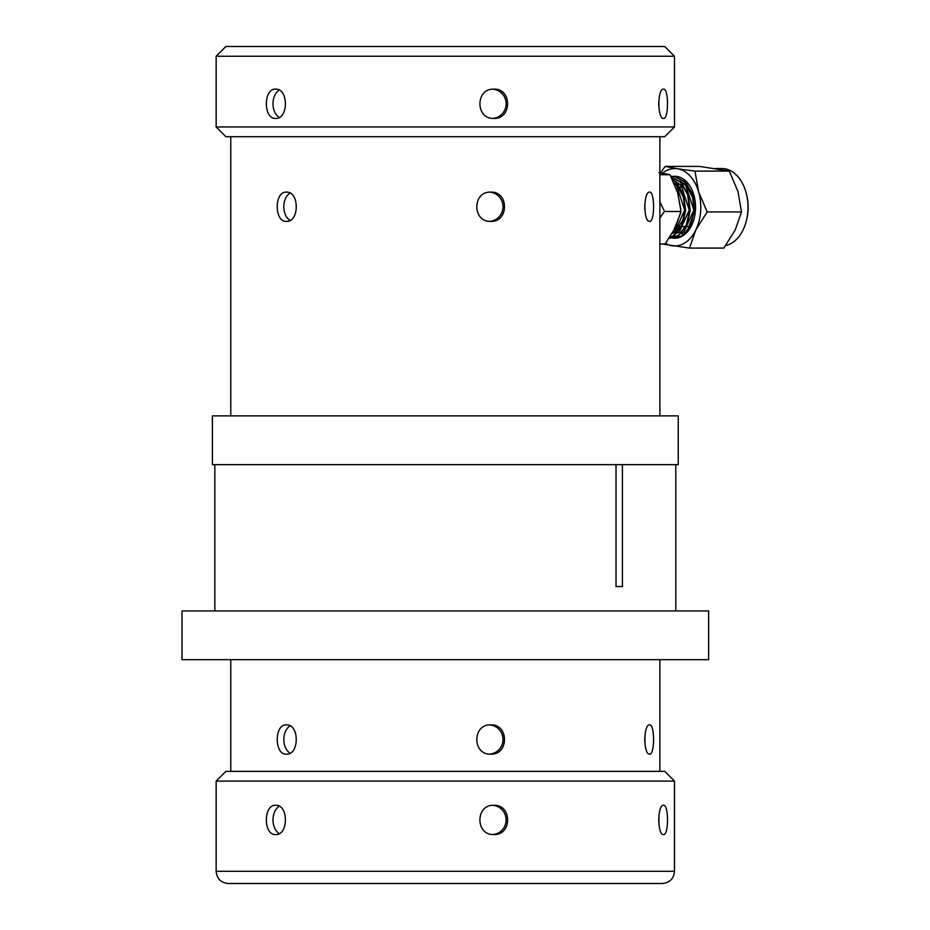 <?xml version="1.0" encoding="UTF-8"?>
<svg xmlns="http://www.w3.org/2000/svg" width="930" height="930" viewBox="0 0 930 930"><rect width="100%" height="100%" fill="white"/><g stroke="black" fill="none" stroke-linecap="round" stroke-linejoin="round"><path stroke-width="1.4" d="M644.037 610.929L708.625 610.929L708.625 659.684L182.001 659.684L182.001 610.929L644.037 610.929M616.02 464.64L616.02 586.539L622.426 586.539L622.426 464.64M659.87 201.822L664.508 211.482L680.992 211.482L675.343 227.745L665.09 244.009L659.87 244.009M664.508 211.482L659.87 218.015M680.992 211.482L677.807 193.103L670.019 174.724L659.87 174.724M670.019 174.724L658.882 172.608M680.202 187.163L681.376 185.698M673.122 231.954L680.574 213.261M669.705 237.51L673.599 235.546L681.597 225.467L685.073 210.506L683.015 194.672L675.866 182.21L672.297 179.199M669.251 238.185L678.179 235.546L686.177 225.467L689.665 210.506L687.607 194.672L680.446 182.21L671.018 176.642M672.611 238.057L674.622 238.208L682.771 235.546L690.769 225.467L694.245 210.506L692.187 194.672L685.038 182.21L674.599 176.456L670.867 176.351M675.819 176.328L674.913 176.421M682.074 234.186L684.91 233.825M687.293 182.524L684.561 181.187M693.257 198.602L686.305 185.465L679.97 181.187M672.227 233.5L675.366 231.861L684.096 217.864M684.085 198.602L677.133 185.465L673.971 182.815M680.83 209.285L677.482 192.045M672.402 233.198L674.796 231.861L684.678 210.075L676.563 185.465L674.238 183.396M676.947 233.221L679.377 231.861L689.269 210.075L681.155 185.465L675.843 181.606M681.527 233.221L683.969 231.861L693.85 210.075L685.736 185.465L680.423 181.606M688.095 183.466L685.015 181.606M685.387 182.582L684.085 183.477M683.806 183.698L682.934 184.442M682.585 184.744L681.795 185.535M681.504 185.837L680.272 187.29M686.689 232.616L694.826 210.506L692.757 194.672L685.608 182.21L675.168 176.456L670.902 176.421M670.321 238.208L678.761 235.546L686.747 225.467L690.234 210.506L688.177 194.672L681.016 182.21L670.96 176.514M669.554 237.731L674.169 235.546L682.167 225.467L685.654 210.506L683.585 194.672L676.436 182.21L672.041 178.665M665.52 243.428A38.7 26.005 -90 0 0 672.018 245.741A38.7 26.005 -90 0 0 695.791 230.012A38.7 26.005 -90 0 0 700.627 211.319A38.7 26.005 -90 0 0 698.523 191.534A38.7 26.005 -90 0 0 677.493 168.76L665.124 166.4L660.509 172.864M665.124 166.4L699.441 166.4L729.306 171.108L737.967 191.534L741.501 211.947L735.235 230.012L723.831 248.089L689.514 248.089L695.791 230.012L707.184 211.947L698.523 191.534L694.989 171.108L677.493 168.76A38.7 26.005 -90 0 0 662.404 173.189M674.622 238.208L674.762 238.208A30.969 20.809 -90 0 0 695.535 208.878A30.969 20.809 -90 0 0 676.947 176.456A30.969 20.809 -90 0 0 674.762 176.281A30.969 20.809 -90 0 0 673.843 176.316M694.989 171.108L729.306 171.108M662.451 244.009L689.514 248.089M745.593 190.987L745.837 191.766A36.851 24.761 90 0 1 747.999 211.122A36.851 24.761 90 0 1 745.837 222.723L745.593 223.502A38.7 26.005 -90 0 0 747.86 211.319A38.7 26.005 -90 0 0 745.593 190.987A38.7 26.005 -90 0 0 724.726 168.76A38.7 26.005 -90 0 0 721.994 168.539L715.542 168.539M707.184 211.947L741.501 211.947M725.702 245.555A38.7 26.005 -90 0 0 745.593 223.502M633.377 883.5L228.327 883.5C220.922 882.779 216.864 878.711 216.144 871.305L674.494 871.305C673.773 878.711 669.716 882.779 662.311 883.5L379.068 883.5M216.144 781.095L674.494 781.095L664.741 771.354L225.885 771.354L216.144 781.095L216.144 871.305M275.606 805.299C263.295 804.392 263.295 835.466 275.606 834.559C288.66 835.466 288.66 804.392 275.606 805.299M279.233 833.547A14.624 9.835 90 0 1 272.99 819.935A14.624 9.835 90 0 1 279.233 806.31M493.842 834.559C512.174 835.466 512.174 804.392 493.842 805.299C475.288 804.392 475.288 835.466 493.842 834.559M492.807 805.345A14.624 14.299 -90 0 1 492.807 834.524M663.555 834.559C668.833 835.466 668.833 804.392 663.555 805.299C657.312 804.392 657.312 835.466 663.555 834.559M658.696 817.947A14.624 4.464 -90 0 1 658.696 821.911M225.885 46.5L664.741 46.5L674.494 56.253L216.144 56.253L225.885 46.5M674.494 126.957L216.144 126.957L225.885 136.71L664.741 136.71L674.494 126.957L674.494 56.253M275.606 89.152C263.295 88.245 263.295 119.319 275.606 118.412C288.66 119.319 288.66 88.245 275.606 89.152M279.233 90.164A14.624 9.835 -90 0 0 272.99 103.788A14.624 9.835 -90 0 0 279.233 117.401M493.842 89.152C475.288 88.245 475.288 119.319 493.842 118.412C512.174 119.319 512.174 88.245 493.842 89.152M492.807 118.377A14.624 14.299 90 0 0 492.807 89.199M663.555 89.152C657.312 88.245 657.312 119.319 663.555 118.412C668.833 119.319 668.833 88.245 663.555 89.152M658.696 105.764A14.624 4.464 90 0 0 658.696 101.8M212.4 464.64L678.237 464.64L678.237 415.873L212.4 415.873L212.4 464.64M644.746 204.472A14.624 4.464 -90 0 1 644.746 209.029M649.628 192.126C643.351 191.22 643.351 222.282 649.628 221.375C654.871 222.282 654.871 191.22 649.628 192.126M490.749 192.126C472.184 191.22 472.184 222.282 490.749 221.375C509.07 222.282 509.07 191.22 490.749 192.126M490.749 724.889C472.184 723.982 472.184 755.055 490.749 754.149C509.07 755.055 509.07 723.982 490.749 724.889M286.44 724.889C274.152 723.982 274.152 755.055 286.44 754.149C299.518 755.055 299.518 723.982 286.44 724.889M286.44 192.126C274.152 191.22 274.152 222.282 286.44 221.375C299.518 222.282 299.518 191.22 286.44 192.126M489.715 192.161A14.624 14.299 -90 0 1 489.715 221.34M489.715 724.923A14.624 14.299 -90 0 1 489.715 754.102M290.067 753.137A14.624 9.835 90 0 1 283.824 739.513A14.624 9.835 90 0 1 290.067 725.9M290.067 220.375A14.624 9.835 90 0 1 283.824 206.751A14.624 9.835 90 0 1 290.067 193.126M649.628 724.889C643.351 723.982 643.351 755.055 649.628 754.149C654.871 755.055 654.871 723.982 649.628 724.889M644.746 737.234A14.624 4.464 -90 0 1 644.746 741.803M675.796 610.929L675.796 464.64M214.842 610.929L214.842 464.64M690.211 226.595L689.537 226.595M688.956 226.595L686.201 226.595M685.631 226.595L684.945 226.595M684.375 226.595L681.62 226.595M681.051 226.595L680.365 226.595M679.784 226.595L676.715 226.595M674.494 781.095L674.494 871.305M216.144 126.957L216.144 56.253M230.768 771.354L230.768 659.684M230.768 415.873L230.768 136.71M659.87 771.354L659.87 659.684M659.87 415.873L659.87 136.71"/></g></svg>

